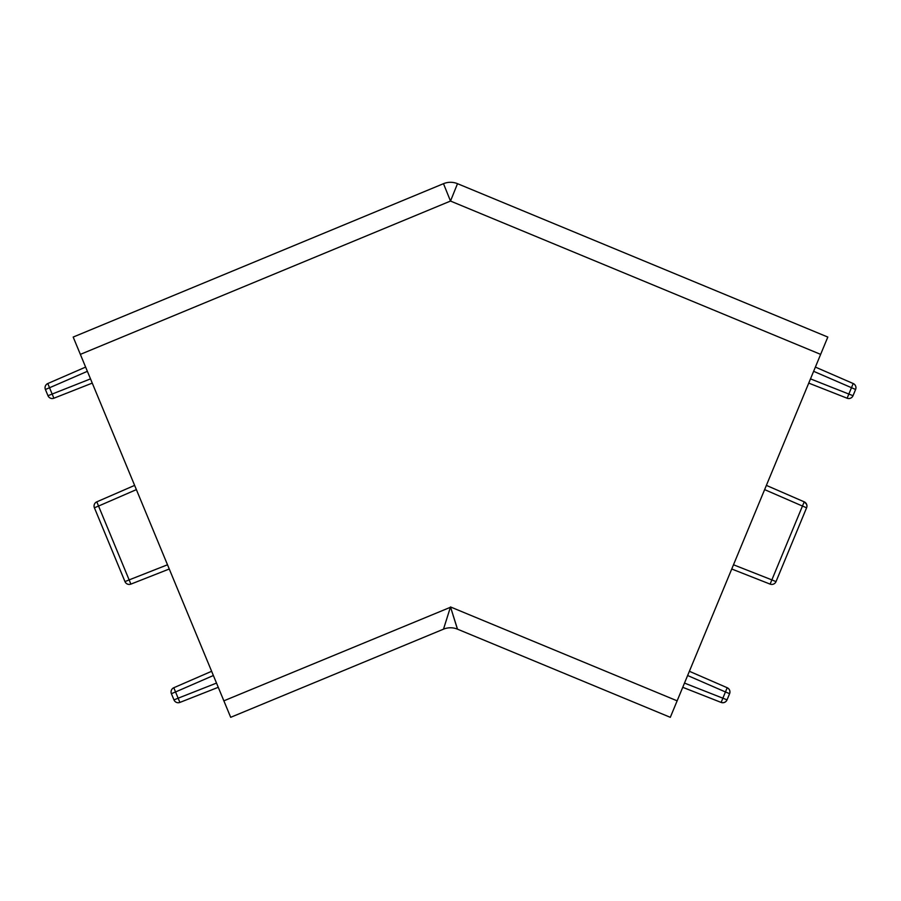 <?xml version="1.0" encoding="UTF-8"?>
<svg xmlns="http://www.w3.org/2000/svg" width="901" height="901" viewBox="0 0 901 901"><rect width="100%" height="100%" fill="white"/><g stroke="black" fill="none" stroke-linecap="round" stroke-linejoin="round"><path stroke-width="1.35" d="M805.607 502.792A4.573 4.573 0 0 1 806.947 506.024A4.573 4.573 0 0 0 805.607 502.792M216.51 683.082L178.139 698.196L179.885 702.42L218.256 687.305L179.885 702.42A4.573 4.573 0 0 1 173.983 699.908L171.404 693.68A4.573 4.573 0 0 1 173.803 687.733L211.622 671.29M136.378 489.615L98.547 506.058L129.136 579.895L124.98 581.618L94.402 507.781A4.573 4.573 180 0 1 94.053 506.024A4.573 4.573 0 0 1 96.801 501.834L134.621 485.391L96.801 501.834L98.547 506.058L94.402 507.781L124.98 581.618A4.573 4.573 0 0 0 129.203 584.434A4.573 4.573 -90 0 0 130.882 584.118L169.264 569.004M80.189 353.969L230.69 717.32L443.495 629.168L450.5 606.947L457.505 629.168L670.31 717.32L820.811 353.969M820.642 354.375L827.816 337.064L457.505 183.68L450.5 201.058L443.495 183.68L73.184 337.064L80.358 354.375L450.5 201.058L820.642 354.375M456.953 627.592L453.045 615.169M457.505 629.168A18.29 18.29 0 0 0 443.495 629.168M223.865 700.832L450.399 607.297M457.505 183.68A18.29 18.29 0 0 0 443.495 183.68M815.382 367.09L853.202 383.533L815.382 367.09M813.626 371.313L855.601 389.48L853.022 395.708A4.573 4.573 0 0 1 847.12 398.219L808.749 383.105M727.051 699.84L722.861 698.196L721.115 702.42C723.751 703.152 725.71 702.318 727.017 699.908A4.573 4.573 0 0 1 721.115 702.42L682.744 687.305M689.378 671.29L727.197 687.733C729.585 689.074 730.384 691.056 729.596 693.68L729.573 693.747M90.505 378.882L47.978 395.708L45.399 389.48A4.573 4.573 0 0 1 47.798 383.533L85.618 367.09M92.251 383.105L53.88 398.219L92.251 383.105M853.022 395.708A4.573 4.573 0 0 1 847.12 398.219L853.202 383.533A4.573 4.573 0 0 1 855.601 389.48L853.022 395.708L810.495 378.882M731.736 569.004L770.118 584.118L731.736 569.004L770.118 584.118L771.864 579.895L776.02 581.618L806.598 507.781L802.453 506.058L804.199 501.834L766.379 485.391M687.621 675.513L725.451 691.957L727.197 687.733A4.573 4.573 0 0 1 729.596 693.68L727.017 699.908M53.88 398.219A4.573 4.573 0 0 1 52.202 398.535A4.573 4.573 0 0 0 53.88 398.219L49.544 387.757L45.399 389.48A4.573 4.573 0 0 1 47.798 383.533L49.544 387.757L87.374 371.313M173.803 687.733L175.549 691.957L213.379 675.513M167.507 564.781L129.136 579.895L130.882 584.118M770.118 584.118A4.573 4.573 0 0 0 771.797 584.434A4.573 4.573 90 0 0 776.02 581.618M806.598 507.781A4.573 4.573 0 0 0 804.199 501.834L806.586 504.245L806.947 505.968M684.49 683.082L722.861 698.196L725.451 691.957L729.596 693.68M52.202 398.535A4.573 4.573 0 0 1 47.978 395.708A4.573 4.573 0 0 0 52.202 398.535M171.404 693.68L173.983 699.908L178.139 698.196L175.549 691.957L171.404 693.68M853.202 383.533A4.573 4.573 0 0 1 855.601 389.48M450.5 606.947L677.135 700.832M733.493 564.781L771.864 579.895L802.453 506.058L764.622 489.615"/></g></svg>
